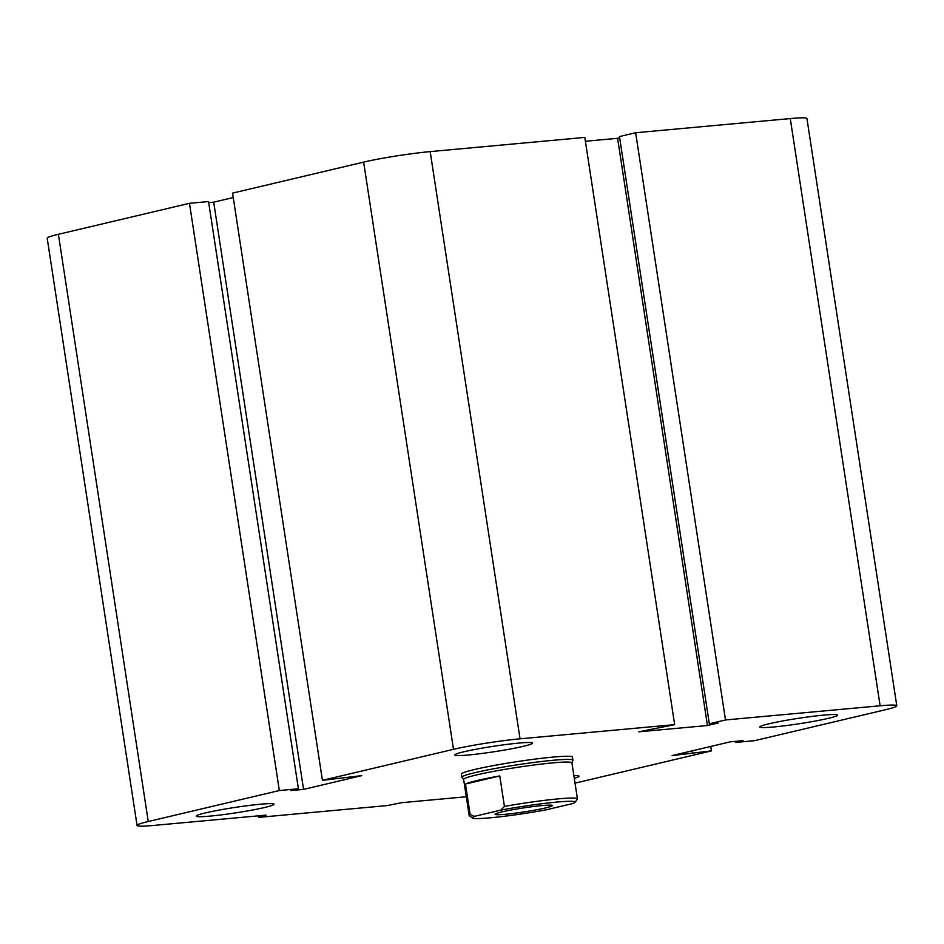 <?xml version="1.0" encoding="UTF-8"?>
<svg xmlns="http://www.w3.org/2000/svg" width="944" height="944" viewBox="0 0 944 944"><rect width="100%" height="100%" fill="white"/><g stroke="black" fill="none" stroke-linecap="round" stroke-linejoin="round"><path stroke-width="1.42" d="M461.876 777.242L461.392 774.104A56.18 3.918 -8.7 0 1 474.561 769.502A56.18 3.918 -8.7 0 1 535.767 759.011A56.18 3.918 -8.7 0 1 572.465 757.112L572.937 760.25A56.18 3.918 171.3 0 0 516.816 764.876A56.18 3.918 171.3 0 0 461.876 777.242A56.18 3.918 171.3 0 0 461.946 777.396L463.646 779.508M523.354 746.315A39.329 2.738 -8.7 0 1 480.508 753.654A39.329 2.738 -8.7 0 1 454.831 754.976A39.329 2.738 -8.7 0 1 493.287 746.315A39.329 2.738 -8.7 0 1 532.581 743.081A39.329 2.738 -8.7 0 1 523.354 746.315M828.372 718.325A39.329 2.738 -8.7 0 1 785.526 725.665A39.329 2.738 -8.7 0 1 759.849 726.998A39.329 2.738 -8.7 0 1 798.305 718.337A39.329 2.738 -8.7 0 1 837.588 715.092A39.329 2.738 -8.7 0 1 828.372 718.325M573.881 775.673A39.329 2.738 -8.7 0 1 579.026 776.239A39.329 2.738 -8.7 0 1 574.282 778.316M264.792 807.45A39.329 2.738 -8.7 0 1 221.946 814.79A39.329 2.738 -8.7 0 1 196.269 816.123A39.329 2.738 -8.7 0 1 234.726 807.462A39.329 2.738 -8.7 0 1 274.008 804.229A39.329 2.738 -8.7 0 1 264.792 807.45M258.396 815.828L258.632 817.374L265.996 815.132L153.73 825.434A47.755 3.328 -8.7 0 1 137.057 825.445L47.2 238.218A47.755 3.328 -8.7 0 1 58.398 234.301L189.473 203.314L279.33 790.529L298.398 788.783L290.846 790.565L303.555 789.396L361.741 775.638L322.423 780.334L453.498 749.335A47.755 3.328 -8.7 0 1 520.038 738.822L674.665 724.638L638.828 731.812L707.457 725.523L718.231 722.974L709.333 723.788L725.499 719.965L880.127 705.782A47.755 3.328 -8.7 0 1 896.8 705.782A47.755 3.328 -8.7 0 1 885.602 709.699L754.527 740.686L735.459 742.444L743.011 740.662L730.302 741.819L672.116 755.578L711.434 750.881L580.359 781.88A47.755 3.328 -8.7 0 1 575.014 783.072M189.473 203.314L208.541 201.556L298.398 788.783M208.707 202.641L213.698 202.181L303.555 789.396M213.698 202.181L233.251 197.556M674.665 724.638L584.808 137.411L430.181 151.606A47.755 3.328 -8.7 0 0 363.641 162.12L232.566 193.119L322.423 780.334M709.333 723.788L619.476 136.573L635.642 132.75L725.499 719.965M585.386 141.258L617.6 138.308L707.457 725.523M617.6 138.308L619.665 137.812M635.642 132.75L790.27 118.566A47.755 3.328 -8.7 0 1 806.943 118.555L896.8 705.782M137.057 825.445A47.755 3.328 -8.7 0 1 148.255 821.516L279.33 790.529M466.277 796.76L401.554 802.695L387.382 805.562L258.632 817.374M735.293 741.359L735.459 742.444M684.553 752.639L684.825 754.409M692.094 750.858L692.365 752.628M710.749 746.444L711.434 750.881M474.596 816.324A51.967 3.623 -8.7 0 0 472.507 818.023A51.967 3.623 -8.7 0 0 546.611 809.728L572.819 803.521A51.967 3.623 -8.7 0 0 574.99 802.341L577.339 799.155A54.776 3.823 171.3 0 0 577.433 798.872A54.776 3.823 171.3 0 0 504.426 806.4L500.804 810.129L474.596 816.324L470.124 814.519L465.463 784.051L499.765 775.933L504.426 806.4M465.463 784.051A54.776 3.823 -8.7 0 1 499.765 775.933M500.804 810.129A51.967 3.623 -8.7 0 1 574.99 802.341M501.889 811.934A28.934 2.018 -8.7 0 1 533.419 806.53A28.934 2.018 -8.7 0 1 552.311 805.551A28.934 2.018 -8.7 0 1 524.014 811.923A28.934 2.018 -8.7 0 1 495.116 814.306A28.934 2.018 -8.7 0 1 501.889 811.934M470.124 814.519A54.776 3.823 171.3 0 0 469.144 815.439A54.776 3.823 171.3 0 0 469.31 815.687L472.507 818.023M577.433 798.872L571.922 762.858A54.776 3.823 171.3 0 0 517.194 767.378A54.776 3.823 171.3 0 0 463.634 779.437L469.144 815.439M571.934 762.941L572.925 760.416A56.18 3.918 171.3 0 0 572.937 760.25M58.398 234.301L148.255 821.516M790.27 118.566L880.127 705.782M363.641 162.12L453.498 749.335M430.181 151.606L520.038 738.822"/></g></svg>
